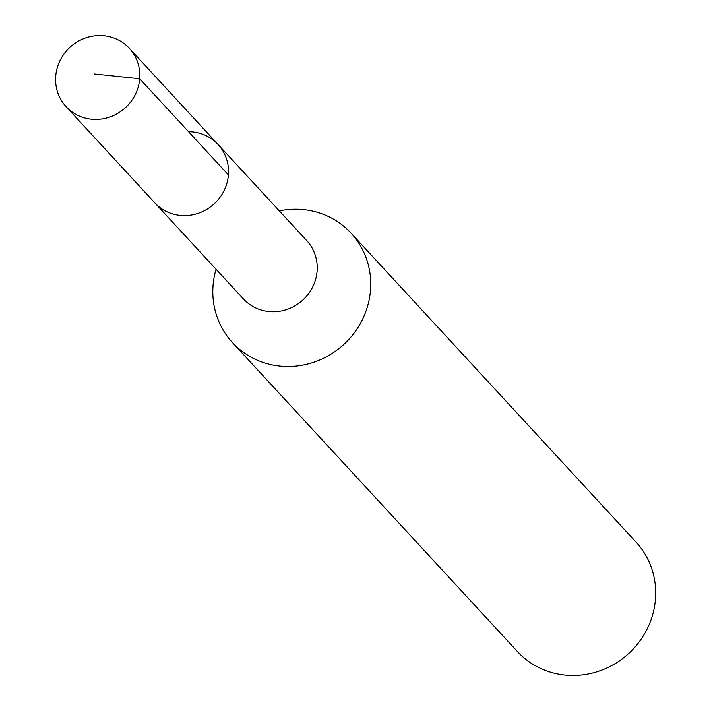 <?xml version="1.0" encoding="UTF-8"?>
<svg xmlns="http://www.w3.org/2000/svg" width="711" height="711" viewBox="0 0 711 711"><rect width="100%" height="100%" fill="white"/><g stroke="black" fill="none" stroke-linecap="round" stroke-linejoin="round"><path stroke-width="1.07" d="M94.412 119.404A43.033 40.998 137.3 0 1 66.079 106.659A43.033 40.998 137.3 0 1 60.053 60.533A43.033 40.998 137.3 0 1 101.006 35.55A43.033 40.998 137.3 0 1 129.34 48.304A43.033 40.998 137.3 0 1 135.366 94.421A43.033 40.998 137.3 0 1 94.412 119.404M189.721 131.731A43.033 40.998 137.3 0 1 218.055 144.475L306.752 240.638A43.033 40.998 -42.7 0 1 312.778 286.764A43.033 40.998 -42.7 0 1 271.815 311.747A43.033 40.998 -42.7 0 1 243.482 298.993L154.785 202.831A43.033 40.998 -42.7 0 0 183.118 215.584A43.033 40.998 -42.7 0 0 224.081 190.601A43.033 40.998 -42.7 0 0 218.055 144.475A43.033 40.998 137.3 0 1 224.081 190.601A43.033 40.998 137.3 0 1 183.118 215.584A43.033 40.998 137.3 0 1 154.785 202.831L66.079 106.659M279.307 210.891A80.69 76.868 137.3 0 1 297.953 209.247A80.69 76.868 137.3 0 1 351.074 233.155A80.69 76.868 137.3 0 1 362.37 319.639A80.69 76.868 137.3 0 1 285.573 366.476A80.69 76.868 137.3 0 1 232.453 342.578A80.69 76.868 137.3 0 1 216.046 269.247M232.453 342.578L517.43 651.543A80.69 76.868 -42.7 0 0 570.56 675.45A80.69 76.868 -42.7 0 0 647.348 628.604A80.69 76.868 -42.7 0 0 636.061 542.129L351.074 233.155M94.483 73.98L139.694 78.743L228.4 174.915M218.055 144.475L129.34 48.304"/></g></svg>
